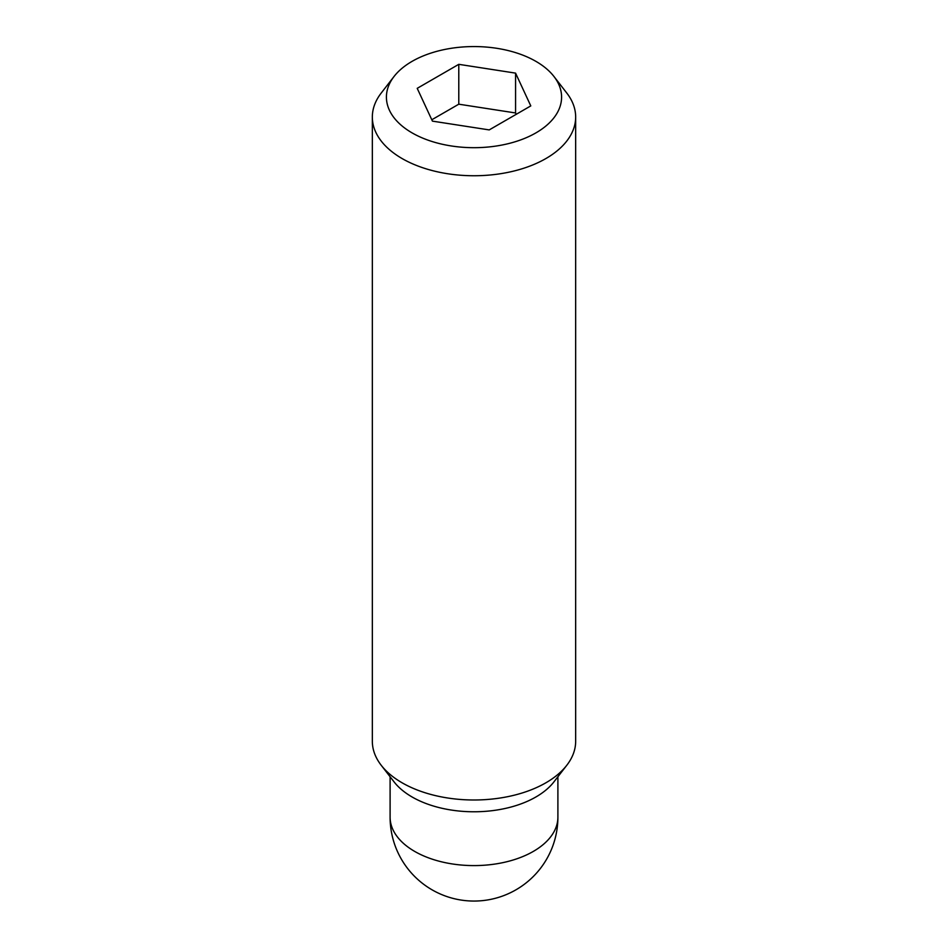 <?xml version="1.0" encoding="UTF-8"?>
<svg xmlns="http://www.w3.org/2000/svg" width="948" height="948" viewBox="0 0 948 948"><rect width="100%" height="100%" fill="white"/><g stroke="black" fill="none" stroke-linecap="round" stroke-linejoin="round"><path stroke-width="1.42" d="M394.048 76.48L381.191 93.082A101.661 58.693 0 0 0 372.339 117.042A101.661 58.693 0 0 0 402.106 158.553A101.661 58.693 0 0 0 512.904 171.28A101.661 58.693 0 0 0 575.661 117.042A101.661 58.693 0 0 0 566.809 93.082L553.952 76.48A87.583 50.564 0 0 0 535.928 61.371A87.583 50.564 0 0 0 394.048 76.48A87.583 50.564 0 0 0 412.072 132.874A87.583 50.564 0 0 0 523.663 138.775A87.583 50.564 0 0 0 553.952 76.48M372.339 117.042L372.339 741.289A101.661 58.693 0 0 0 381.191 765.249A101.661 58.693 0 0 0 402.106 782.799A101.661 58.693 0 0 0 566.809 765.249A101.661 58.693 0 0 0 575.661 741.289L575.661 117.042M381.191 765.249L394.048 781.851A87.583 50.564 0 0 0 412.072 796.972A87.583 50.564 0 0 0 553.952 781.851L566.809 765.249M516.198 114.329L515.57 112.966L458.785 104.185L431.802 119.768M515.57 73.126L530.785 105.903L489.215 129.912L432.43 121.131L417.215 88.342L458.785 64.334L515.57 73.126L515.57 112.966M458.785 64.334L458.785 104.185M557.898 817.164A83.898 48.431 180 0 1 506.102 861.91A83.898 48.431 180 0 1 414.679 851.411A83.898 48.431 180 0 1 390.102 817.164A83.898 83.898 0 0 0 432.051 889.817A83.898 83.898 0 0 0 557.898 817.164L557.898 776.756M390.102 776.756L390.102 817.164"/></g></svg>

